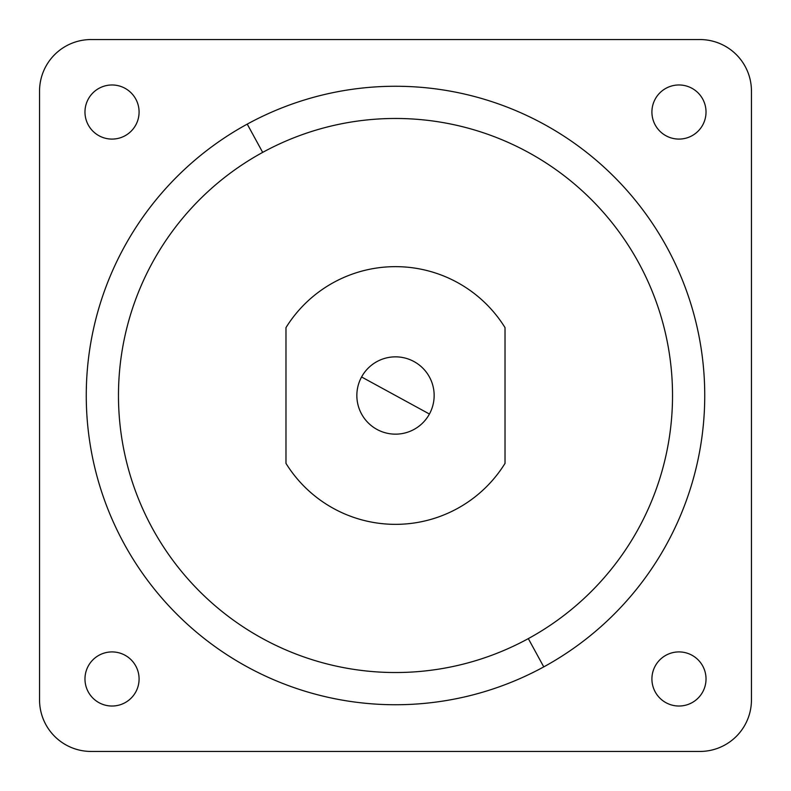<?xml version="1.0" encoding="UTF-8"?>
<svg xmlns="http://www.w3.org/2000/svg" width="791" height="791" viewBox="0 0 791 791"><rect width="100%" height="100%" fill="white"/><g stroke="black" fill="none" stroke-linecap="round" stroke-linejoin="round"><path stroke-width="1.19" d="M88.285 99.053A27.062 27.062 0 0 1 124.998 88.285A27.062 27.062 0 0 1 135.775 124.998A27.062 27.062 0 0 1 99.053 135.775A27.062 27.062 0 0 1 88.285 99.053A27.062 27.062 0 0 0 99.053 135.775A27.062 27.062 0 0 0 135.775 124.998A27.062 27.062 0 0 0 124.998 88.285A27.062 27.062 0 0 0 88.285 99.053M285.976 327.622L285.976 463.378L285.976 327.622A128.854 128.854 0 0 1 505.024 327.622L505.024 463.378A128.854 128.854 0 0 1 285.976 463.378A128.854 128.854 0 0 0 505.024 463.378L505.024 327.622A128.854 128.854 0 0 0 285.976 327.622M361.576 376.971A38.66 38.66 0 0 0 376.971 429.424A38.66 38.66 0 0 0 429.424 414.029A38.66 38.66 0 0 0 414.029 361.576A38.66 38.66 0 0 0 361.576 376.971L429.424 414.029L361.576 376.971A38.66 38.66 0 0 1 414.029 361.576A38.66 38.66 0 0 1 429.424 414.029A38.66 38.66 0 0 1 376.971 429.424A38.66 38.66 0 0 1 361.576 376.971M691.947 88.285A27.062 27.062 0 0 1 702.715 124.998A27.062 27.062 0 0 1 666.002 135.775A27.062 27.062 0 0 1 655.225 99.053A27.062 27.062 0 0 1 691.947 88.285A27.062 27.062 0 0 0 655.225 99.053A27.062 27.062 0 0 0 666.002 135.775A27.062 27.062 0 0 0 702.715 124.998A27.062 27.062 0 0 0 691.947 88.285M702.715 691.947A27.062 27.062 0 0 1 666.002 702.715A27.062 27.062 0 0 1 655.225 666.002A27.062 27.062 0 0 1 691.947 655.225A27.062 27.062 0 0 1 702.715 691.947A27.062 27.062 0 0 0 691.947 655.225A27.062 27.062 0 0 0 655.225 666.002A27.062 27.062 0 0 0 666.002 702.715A27.062 27.062 0 0 0 702.715 691.947M99.053 702.715A27.062 27.062 0 0 1 88.285 666.002A27.062 27.062 0 0 1 124.998 655.225A27.062 27.062 0 0 1 135.775 691.947A27.062 27.062 0 0 1 99.053 702.715A27.062 27.062 0 0 0 135.775 691.947A27.062 27.062 0 0 0 124.998 655.225A27.062 27.062 0 0 0 88.285 666.002A27.062 27.062 0 0 0 99.053 702.715M751.45 91.094A51.544 51.544 0 0 0 699.906 39.55L91.094 39.55L699.906 39.55A51.544 51.544 0 0 1 751.45 91.094L751.45 699.906L751.45 91.094M699.906 751.45A51.544 51.544 0 0 0 751.45 699.906A51.544 51.544 0 0 1 699.906 751.45L91.094 751.45L699.906 751.45M39.55 699.906A51.544 51.544 0 0 0 91.094 751.45A51.544 51.544 0 0 1 39.55 699.906L39.55 91.094L39.55 699.906M39.55 91.094A51.544 51.544 0 0 1 91.094 39.55A51.544 51.544 0 0 0 39.55 91.094M262.681 152.386A277.028 277.028 0 0 1 638.614 262.681A277.028 277.028 0 0 1 528.319 638.614A277.028 277.028 0 0 1 152.386 528.319A277.028 277.028 0 0 1 262.681 152.386L247.237 124.118A309.241 309.241 0 0 0 124.118 543.763A309.241 309.241 0 0 0 543.763 666.882A309.241 309.241 0 0 0 666.882 247.237A309.241 309.241 0 0 0 247.237 124.118A309.241 309.241 0 0 1 666.882 247.237A309.241 309.241 0 0 1 543.763 666.882L528.319 638.614A277.028 277.028 0 0 0 638.614 262.681A277.028 277.028 0 0 0 262.681 152.386A277.028 277.028 0 0 0 152.386 528.319A277.028 277.028 0 0 0 528.319 638.614L543.763 666.882A309.241 309.241 0 0 1 124.118 543.763A309.241 309.241 0 0 1 247.237 124.118L262.681 152.386"/></g></svg>
